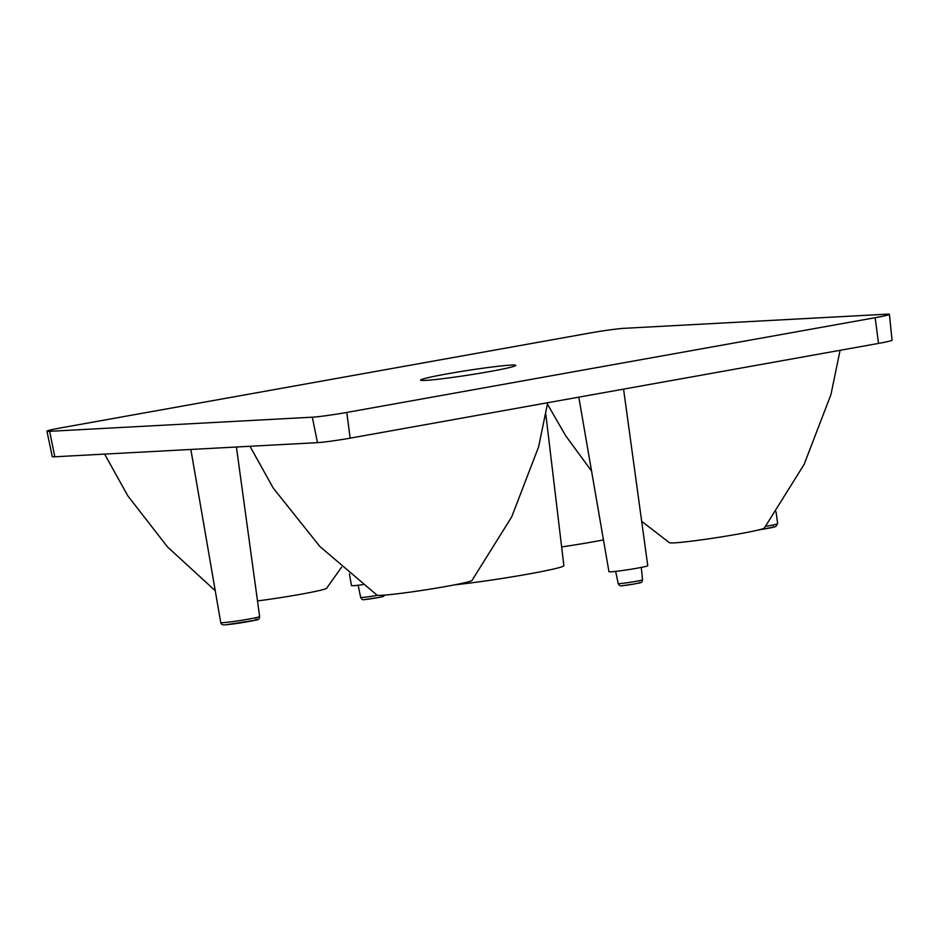 <?xml version="1.0" encoding="UTF-8"?>
<svg xmlns="http://www.w3.org/2000/svg" width="939" height="939" viewBox="0 0 939 939"><rect width="100%" height="100%" fill="white"/><g stroke="black" fill="none" stroke-linecap="round" stroke-linejoin="round"><path stroke-width="1.41" d="M757.444 530.206L772.597 527.495L773.713 526.474M226.017 624.74C236.135 624.118 265.878 618.684 255.69 619.353M840.088 350.306L830.968 394.521L804.101 464.453L764.393 527.988A48.135 2.348 171.2 0 1 726.763 536.028A48.135 2.348 171.2 0 1 674.284 542.859A48.135 2.348 171.2 0 1 669.39 542.695L641.677 521.309M547.695 402.737L538.575 446.941L511.708 516.884L472 580.419A48.135 2.348 171.2 0 1 434.37 588.448A48.135 2.348 171.2 0 1 381.891 595.291A48.135 2.348 171.2 0 1 376.997 595.126L319.941 546.568L273.19 488.022L249.985 446.283M446.987 373.898A48.182 2.359 -8.8 0 0 420.566 380.131A48.182 2.359 -8.8 0 0 489.383 371.609A48.182 2.359 -8.8 0 0 515.804 365.388A48.182 2.359 -8.8 0 0 446.987 373.898M578.8 397.15L608.953 571.698A19.637 0.962 -8.8 0 0 636.994 568.224A19.637 0.962 -8.8 0 0 647.757 565.689L623.566 389.133M454.323 584.891A65.037 3.181 -8.8 0 0 528.199 574.081A65.037 3.181 -8.8 0 0 563.87 565.677L545.841 414.404M341.608 567.144L326.643 588.237A48.135 2.348 171.2 0 1 257.497 600.937M346.773 412.444A26.022 1.268 171.2 0 1 312.311 417.186L49.638 431.318A26.022 1.268 171.2 0 1 46.95 431.177A26.022 1.268 171.2 0 1 61.211 427.808L589.598 333.075A26.022 1.268 171.2 0 1 624.059 328.321L886.733 314.189A26.022 1.268 171.2 0 1 889.421 314.342A26.022 1.268 171.2 0 1 875.16 317.699L346.773 412.444L350.153 438.149L878.528 343.416A24.649 1.209 -8.8 0 0 892.05 340.235L889.421 314.342M46.95 431.177L52.267 456.647A24.649 1.209 -8.8 0 0 54.814 456.777L317.488 442.645A24.649 1.209 -8.8 0 0 350.153 438.149M349.402 573.835L351.432 585.56A19.637 0.962 -8.8 0 0 362.877 584.668M561.628 546.909A48.135 2.348 -8.8 0 0 603.46 539.878M766.87 526.192A19.672 0.962 -8.8 0 0 777.656 523.657L775.755 526.626L757.409 530.218M248.847 619.071A19.672 0.962 -8.8 0 0 259.634 616.536C259.551 618.93 258.155 620.139 255.467 620.174L225.806 624.764C222.883 625.257 221.205 624.517 220.747 622.545A19.672 0.962 -8.8 0 0 223.412 622.627A19.672 0.962 -8.8 0 0 248.847 619.071M384.744 595.103L383.546 596.288L379.309 597.392L364.966 599.493C363.123 600.209 361.691 599.516 360.67 597.415A12.324 0.599 -8.8 0 0 362.63 597.439A12.324 0.599 -8.8 0 0 377.795 595.314M642.534 579.786C641.689 583.706 641.396 582.239 633.238 584.187L622.487 585.631C620.644 586.347 619.212 585.654 618.191 583.553A12.324 0.599 -8.8 0 0 620.151 583.577A12.324 0.599 -8.8 0 0 635.785 581.382A12.324 0.599 -8.8 0 0 642.534 579.786L641.278 567.426M49.638 431.318L54.814 456.777M317.488 442.645L312.311 417.186M878.528 343.416L875.16 317.699M365.165 599.469C368.334 599.516 389.427 595.655 381.821 596.418M622.686 585.607C625.855 585.654 646.948 581.793 639.342 582.556M591.57 471.073L565.583 435.602L547.484 404.204M215.254 590.725L167.541 546.979L127.833 495.851L104.628 454.1M777.656 523.657L776.037 511.814M259.634 616.536L236.417 447.011M220.747 622.545L190.852 449.464M360.67 597.415L358.123 585.243M618.191 583.553L615.644 571.393"/></g></svg>
